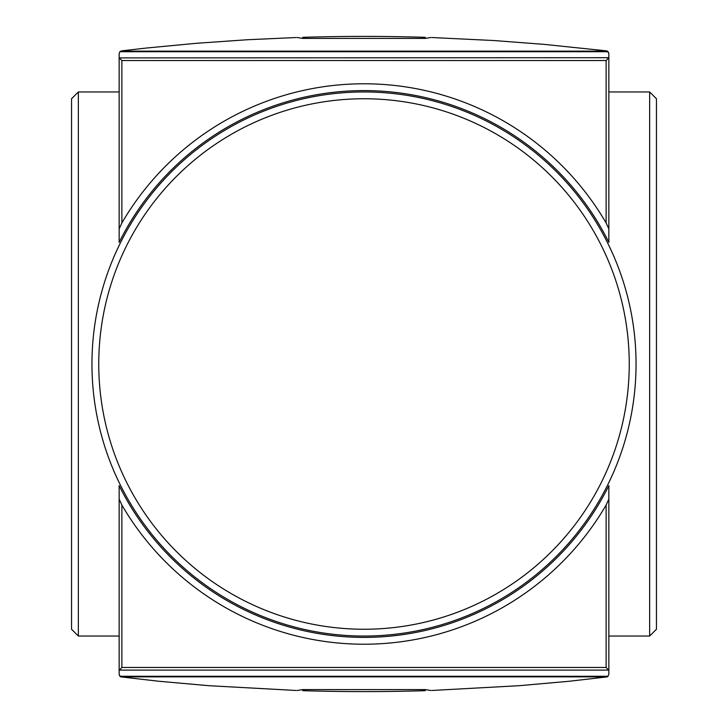 <?xml version="1.0" encoding="UTF-8"?>
<svg xmlns="http://www.w3.org/2000/svg" width="728" height="728" viewBox="0 0 728 728"><rect width="100%" height="100%" fill="white"/><g stroke="black" fill="none" stroke-linecap="round" stroke-linejoin="round"><path stroke-width="1.09" d="M119.155 91.956L78.351 91.956L71.544 98.753L71.544 629.247L78.351 636.045L78.351 91.956M649.649 636.045L656.456 629.247L656.456 98.753L649.649 91.956L649.649 636.045L608.845 636.045M649.649 91.956L608.845 91.956M608.845 670.297L608.845 499.099L606.124 505.05L606.124 667.476L608.845 670.297L608.845 674.447L607.38 676.858L120.621 676.858L159.032 681.281L209.109 685.712L295.987 690.462M607.38 676.858L568.968 681.281L518.891 685.712L432.013 690.462M302.793 689.607L302.793 690.681A2040.357 2040.357 0 0 0 425.207 690.681L425.207 689.607L302.793 689.607L296.951 690.499M425.207 689.607L431.049 690.499M606.124 505.05A280.207 280.207 0 0 1 121.876 505.05L119.155 499.099L119.155 485.667A273.409 273.409 0 0 0 608.845 485.667L608.845 499.099M608.845 228.901L608.845 242.333A273.409 273.409 0 0 0 119.155 242.333L119.155 53.553L119.874 51.715L608.126 51.715L608.845 53.553L608.845 57.703L119.246 57.894L121.876 60.524L121.876 222.95A280.207 280.207 0 0 1 606.124 222.95L608.845 228.901L608.845 57.703M120.621 676.858L119.155 674.447L119.155 499.099M119.155 228.901L121.876 222.95M606.124 222.95L606.124 60.524L608.754 57.894M119.155 670.297L121.876 667.476L121.876 505.05M119.155 636.045L78.351 636.045M608.126 676.285L119.874 676.285L119.155 674.447M119.874 51.715L121.558 50.86L146.528 48.021L196.578 43.28L246.728 39.776L295.987 37.538M302.793 38.393L302.793 37.319A2040.357 2040.357 0 0 1 425.207 37.319L425.207 38.393L302.793 38.393L296.951 37.501M432.013 37.538L493.821 40.531L543.943 44.353L606.442 50.86L607.38 51.142L608.845 53.553M607.38 51.142L120.621 51.142M431.049 37.501L425.207 38.393M364 91.956A272.044 272.044 0 0 1 599.599 500.027A272.044 272.044 0 0 1 128.401 500.027A272.044 272.044 0 0 1 364 91.956M606.124 667.476L121.876 667.476M606.124 60.524L121.876 60.524M608.754 670.106L119.246 670.106M364 98.753A265.247 265.247 0 0 1 593.711 496.623A265.247 265.247 0 0 1 134.289 496.623A265.247 265.247 0 0 1 364 98.753"/></g></svg>
